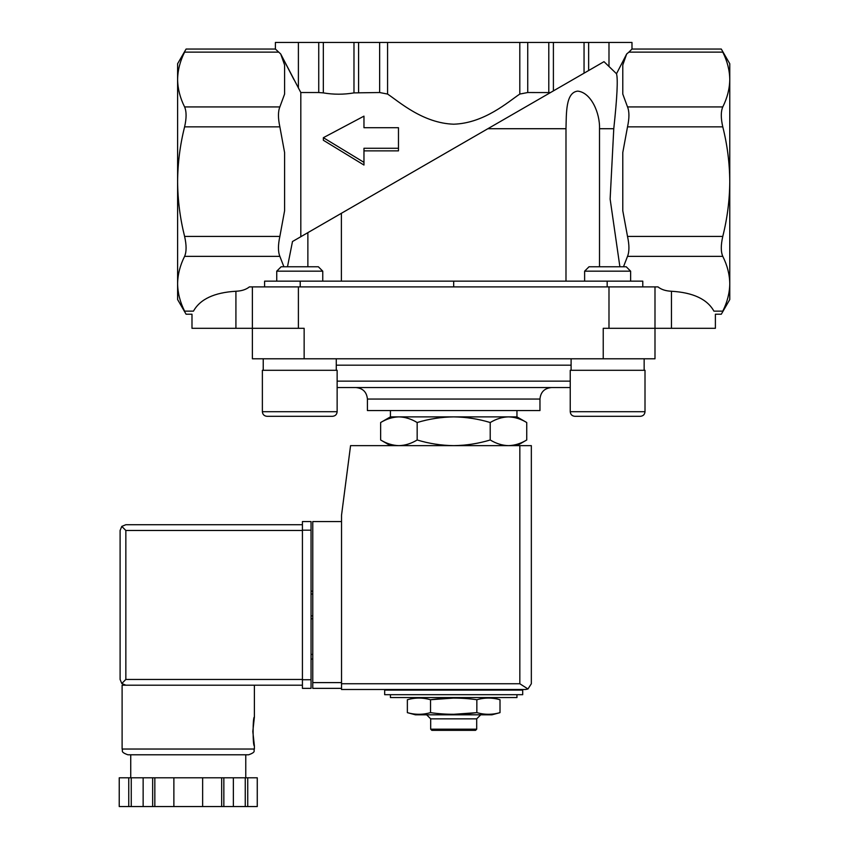 <?xml version="1.0" encoding="UTF-8"?>
<svg xmlns="http://www.w3.org/2000/svg" width="849" height="849" viewBox="0 0 849 849"><rect width="100%" height="100%" fill="white"/><g stroke="black" fill="none" stroke-linecap="round" stroke-linejoin="round"><path stroke-width="1.27" d="M599.511 266.766L599.511 128.719L613.774 128.719L610.134 199.069L619.887 266.766M565.986 281.146L565.986 128.719C566.453 113.363 565.54 92.456 577.734 91.119C591.244 92.499 600.094 113.384 599.511 128.719M341.394 281.146L341.394 213.29L487.857 128.719L565.986 128.719M613.774 128.719C617.149 97.359 618.051 79.031 616.512 73.746L626.679 53.975L628.907 52.129L722.775 52.129C720.801 48.043 720.801 48.043 722.775 52.129C727.306 61.139 729.641 70.276 729.769 79.53L729.769 63.728L721.289 49.051L631.985 49.051L628.907 52.129M318.736 42.45L318.736 92.53L300.811 92.53L280.701 53.975L275.394 49.051L275.394 42.45L588.644 42.45L588.644 70.531L604 61.669L616.512 73.746L626.679 53.975L622.784 64.98L622.784 94.069L627.517 106.921C629.396 111.506 629.396 118.149 627.517 126.851L622.784 152.544L622.784 210.732L627.517 236.425C629.396 245.096 629.396 251.739 627.517 256.356L623.484 266.766M604 61.669L487.857 128.719M307.869 266.766L307.869 232.637L341.394 213.29L292.491 241.519L287.493 266.766M398.903 416.88L516.956 416.88L526.741 422.526C520.777 418.918 514.696 417.039 508.477 416.88C502.268 417.039 496.187 418.928 490.213 422.526C478.348 418.928 466.175 417.05 453.684 416.88C441.204 417.05 429.032 418.928 417.167 422.526C411.203 418.918 405.111 417.039 398.903 416.88L390.423 416.88L380.639 422.526C386.603 418.918 392.684 417.039 398.903 416.88C392.694 417.039 386.603 418.928 380.639 422.526L380.639 439.984C386.603 443.592 392.684 445.481 398.903 445.64C405.111 445.47 411.192 443.592 417.167 439.984C429.032 443.592 441.204 445.47 453.684 445.64C466.175 445.47 478.348 443.581 490.213 439.984C496.177 443.592 502.268 445.481 508.477 445.64C514.685 445.47 520.777 443.592 526.741 439.984C520.777 443.592 514.696 445.481 508.477 445.64M415.437 697.56L411.998 698.685M491.942 697.56L500.008 699.725C492.293 697.528 484.567 697.528 476.851 699.725C461.601 697.538 446.16 697.538 430.528 699.725C422.802 697.528 415.087 697.528 407.361 699.725L407.361 712.651C415.087 714.837 422.802 714.837 430.528 712.651C445.778 714.837 461.219 714.837 476.851 712.651L453.684 714.306M430.528 712.651L430.528 699.725L453.684 698.058M390.423 694.684L390.423 697.56L516.956 697.56L516.956 694.684M384.671 694.684L522.708 694.684L522.708 690.078L384.671 690.078L384.671 694.684M395.602 690.078L395.602 689.505M476.851 699.725L476.851 712.651C484.567 714.837 492.293 714.837 500.008 712.651L500.008 699.725M476.692 729.195L430.687 729.195L431.833 730.342L475.546 730.342L476.692 729.195L476.692 718.838L480.725 714.816M430.687 729.195L430.687 718.838L476.692 718.838M430.687 718.838L426.654 714.816M407.361 712.651L415.437 714.816L491.942 714.816L500.008 712.651M417.167 422.526L417.167 439.984M490.213 422.526L490.213 439.984M526.741 422.526L526.741 439.984L516.956 445.64M398.478 148.267L363.966 148.267L363.966 162.361L323.363 137.687L363.966 116.143L363.966 127.711L398.478 127.711L398.478 150.867L363.966 150.867M353.98 42.45L353.98 92.891C343.792 94.632 333.572 94.632 323.331 92.891L318.736 92.53M353.98 92.891L379.641 92.53L387.579 94.059C399.179 101.795 422.94 123.19 453.674 124.198C484.365 123.232 508.296 101.731 519.8 94.059L527.738 92.53L550.47 92.573L553.399 90.885L553.399 42.45M363.966 127.711L363.966 118.828M323.363 137.687L323.363 140.265L363.966 165.046L363.966 162.361M278.472 52.129L184.604 52.129C186.578 48.043 186.578 48.043 184.604 52.129C180.073 61.139 177.738 70.276 177.611 79.53L177.611 63.728L186.09 49.051L275.394 49.051M177.611 181.644L177.611 79.53C177.749 88.763 180.073 97.89 184.604 106.921C186.578 111.537 186.578 118.181 184.604 126.851C180.084 144.776 177.749 163.04 177.611 181.644C177.738 200.088 180.073 218.352 184.604 236.425C186.578 245.128 186.578 251.771 184.604 256.356C180.073 265.366 177.738 274.492 177.611 283.746L177.611 181.644M729.769 181.644C729.631 163.04 727.296 144.776 722.775 126.851C720.801 118.181 720.801 111.537 722.775 106.921C727.306 97.89 729.631 88.763 729.769 79.53L729.769 181.644C729.641 200.088 727.306 218.352 722.775 236.425C720.801 245.128 720.801 251.771 722.775 256.356C727.306 265.366 729.641 274.492 729.769 283.746L729.769 181.644M631.985 49.051L631.985 42.45L588.644 42.45M300.811 236.712L300.811 92.53M293.956 79.636L280.701 53.975L284.595 64.98L284.595 94.069L279.862 106.921C277.984 111.506 277.984 118.149 279.862 126.851L284.595 152.544L284.595 210.732L279.862 236.425C277.984 245.096 277.984 251.739 279.862 256.356L283.895 266.766M603.236 358.787L603.236 328.308L654.993 328.308L654.993 358.787L304.144 358.787L304.144 328.308L191.991 328.308L191.991 314.226L186.09 314.226L177.611 299.548L177.611 283.746C177.749 292.979 180.073 302.117 184.604 311.148C186.578 315.234 186.578 315.234 184.604 311.148C186.578 315.234 186.578 315.234 184.604 311.148L193.455 311.148C191.534 315.234 191.534 315.234 193.455 311.148C191.534 315.234 191.534 315.234 193.455 311.148C200.109 299.177 214.266 292.544 235.916 291.249C241.594 291.016 246.093 289.562 249.404 286.888L657.975 286.888C661.286 289.562 665.786 291.016 671.463 291.249C693.113 292.544 707.27 299.177 713.924 311.148C715.845 315.234 715.845 315.234 713.924 311.148C715.845 315.234 715.845 315.234 713.924 311.148L722.775 311.148C727.306 302.117 729.631 292.979 729.769 283.746L729.769 299.548L721.289 314.226L715.389 314.226L715.389 328.308L671.463 328.308L671.463 291.249M642.778 286.888L642.778 281.146L264.601 281.146L264.601 286.888M722.775 311.148C720.801 315.234 720.801 315.234 722.775 311.148C720.801 315.234 720.801 315.234 722.775 311.148M453.684 281.146L453.684 286.888M304.144 358.787L252.386 358.787L252.386 286.888M671.463 328.308L654.993 328.308L654.993 286.888M337.138 387.547L570.241 387.547M355.911 387.547L551.468 387.547C544.474 388.226 540.643 392.058 539.964 399.051L367.415 399.051C366.736 392.058 362.894 388.226 355.911 387.547M539.964 399.051L539.964 410.555L367.415 410.555L367.415 399.051M390.423 416.88L390.423 410.555M263.232 370.291L263.232 358.787M262.373 370.291L337.138 370.291L337.138 411.701C336.862 414.492 335.334 416.031 332.543 416.307L266.968 416.307C264.177 416.031 262.638 414.492 262.373 411.701L262.373 370.291M285.667 416.307L332.543 416.307C335.334 416.031 336.862 414.492 337.138 411.701L262.373 411.701C262.638 414.492 264.177 416.031 266.968 416.307L280.51 416.307M276.742 281.146L276.742 271.171L322.758 271.171L322.758 281.146M276.742 271.171L281.157 266.766L318.354 266.766L322.758 271.171M571.101 370.291L571.101 358.787M570.241 370.291L645.007 370.291L645.007 411.701C644.741 414.492 643.202 416.031 640.411 416.307L574.837 416.307C572.046 416.031 570.517 414.492 570.241 411.701L570.241 370.291M602.472 416.307L640.411 416.307C643.202 416.031 644.741 414.492 645.007 411.701L570.241 411.701C570.517 414.492 572.046 416.031 574.837 416.307L588.378 416.307M584.621 281.146L584.621 271.171L630.627 271.171L630.627 281.146M584.621 271.171L589.026 266.766L626.222 266.766L630.627 271.171M341.531 521.562L312.772 521.562L312.772 688.359L341.531 688.359M525.584 689.505L341.531 689.505L341.531 515.226L350.563 445.64L531.336 445.64L531.336 683.753L527.972 688.985L525.584 689.505L527.972 688.985L531.336 683.753M527.972 688.985L519.832 683.753L341.531 683.753M312.772 654.42L311.052 654.42M312.772 659.026L311.052 659.026M311.052 591.148L312.772 591.148L311.052 591.148M311.052 618.762L312.772 618.762M302.424 679.444L125.843 679.444L121.778 683.509L125.843 685.196L122.107 685.196L122.107 749.03C123.338 750.792 119.751 751.843 127.859 754.782L248.64 754.782C256.759 751.843 253.161 750.792 254.392 749.03L122.107 749.03M252.811 731.488L254.392 745.868C252.684 746.717 252.684 716.259 254.392 717.108L252.811 731.488M221.663 806.55L221.663 777.79L257.258 777.79L257.258 806.55L119.231 806.55L119.242 777.79L119.231 806.55M221.663 777.79L152.661 777.79L152.661 806.55M154.836 777.79L154.836 806.55M223.849 777.79L223.849 806.55M152.661 777.79L119.242 777.79M121.778 683.509L120.102 679.444L120.102 530.476L121.778 526.401L125.843 530.476L302.424 530.476M121.778 526.401L125.843 524.724L302.424 524.724M125.843 685.196L302.424 685.196M245.764 777.79L245.764 754.782L188.255 754.782M247.738 777.79L247.738 806.55M245.255 777.79L245.255 806.55M233.369 777.79L233.369 806.55M202.635 777.79L202.635 806.55M173.875 777.79L173.875 806.55M143.141 777.79L143.141 806.55M131.255 777.79L131.255 806.55M128.761 777.79L128.761 806.55M311.052 530.19L311.052 688.359L302.424 688.359L302.424 521.562L311.052 521.562L311.052 530.19L302.424 530.19M323.331 42.45L323.331 92.891M358.586 42.45L358.586 92.53M379.641 42.45L379.641 92.53M387.579 42.45L387.579 94.059M519.8 42.45L519.8 94.059M527.738 42.45L527.738 92.53M548.794 42.45L548.794 92.53M584.048 42.45L584.048 73.194M608.988 42.45L608.988 65.978M279.862 236.425L184.604 236.425M279.862 126.851L184.604 126.851M279.862 106.921L184.604 106.921M298.392 42.45L298.392 88.02M627.517 106.921L722.775 106.921M627.517 126.851L722.775 126.851M627.517 236.425L722.775 236.425M279.862 256.356L184.604 256.356M627.517 256.356L722.775 256.356M235.916 328.308L235.916 291.249M300.217 281.146L300.217 286.888M607.162 281.146L607.162 286.888M298.392 328.308L298.392 286.888M608.988 328.308L608.988 286.888M336.278 365.187L571.101 365.187M337.138 381.148L570.241 381.148M519.832 683.753L519.832 445.64M312.772 682.607L341.531 682.607M311.052 594.024L312.772 594.024M311.052 615.886L312.772 615.886M125.843 679.444L125.843 530.476M311.052 679.731L302.424 679.731M390.423 445.64L380.639 439.984M511.777 690.078L511.777 689.505M516.956 416.88L516.956 410.555M336.278 370.291L336.278 358.787M644.147 370.291L644.147 358.787M254.392 685.196L254.392 717.108M254.392 745.868L254.392 749.03M257.268 777.79L257.268 806.55M130.735 754.782L130.735 777.79"/></g></svg>
